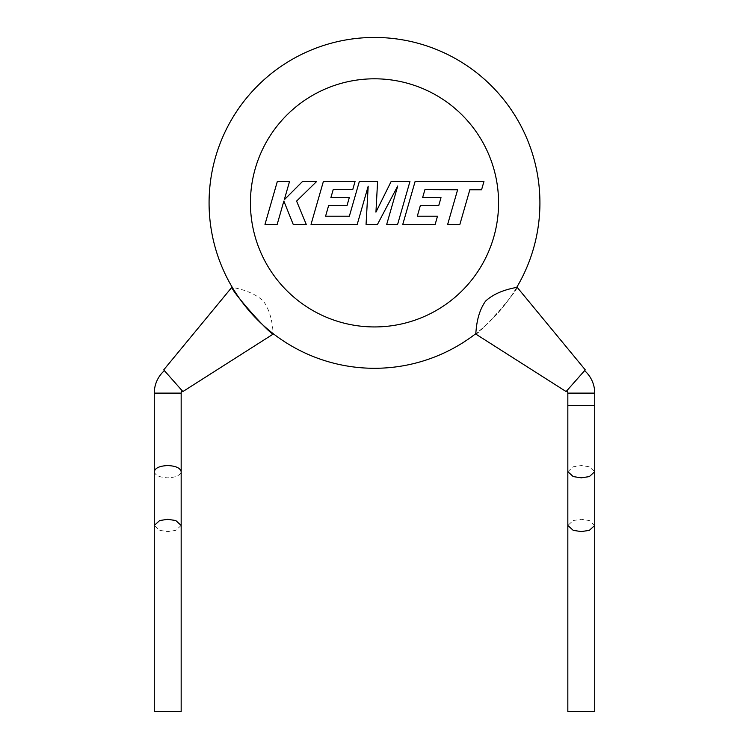 <?xml version="1.0" encoding="UTF-8"?>
<svg xmlns="http://www.w3.org/2000/svg" width="749" height="749" viewBox="0 0 749 749"><rect width="100%" height="100%" fill="white"/><g stroke="black" fill="none" stroke-linecap="round" stroke-linejoin="round"><path stroke-width="0.56" stroke-dasharray="3.75 2.81" d="M567.836 471.683L573.219 466.777L581.28 465.55L589.341 466.777L594.715 471.683M581.28 405.518L567.836 405.518L581.28 405.518M594.715 525.452L589.341 520.536L581.28 519.31L573.219 520.536L567.836 525.452M567.836 711.55L594.715 711.55M424.926 189.666L457.611 189.778L447.668 224.382L459.877 224.382L469.829 189.778L481.57 189.778L483.948 181.501L415.105 181.501L402.775 224.382L435.169 224.382L437.491 216.218L417.305 216.218L420.348 205.563L438.745 205.563L441.011 197.633L422.605 197.633L424.926 189.666M409.946 181.501L391.137 181.501L375.942 212.136L377.59 181.501L359.333 181.501L349.352 216.218L325.581 216.218L328.614 205.563L347.021 205.563L349.277 197.633L330.88 197.633L333.193 189.656L352.732 189.656L355.054 181.501L323.371 181.501L311.032 224.382L357.226 224.382L368.19 186.201L366.055 224.382L377.487 224.382L397.738 186.014L386.718 224.382L397.616 224.382L409.946 181.501M277.317 181.501L264.987 224.382L277.186 224.382L283.852 201.097L293.205 224.382L306.247 224.382L296.595 201.097L316.621 181.501L302.502 181.501L284.283 199.786L289.526 181.501L277.317 181.501M566.787 390.791L584.595 370.643L566.787 390.791M182.213 390.791L164.405 370.643L182.213 390.791M566.104 391.558L585.278 369.875M475.493 333.885C476.823 337.275 520.452 287.972 516.922 287.017A165.426 165.426 0 0 1 273.507 333.885C272.533 334.335 273.788 315.657 263.386 301.07C250.185 288.983 231.497 287.925 232.078 287.017A165.426 165.426 0 0 1 209.074 202.876A165.426 165.426 0 0 0 232.078 287.017M539.926 202.876A165.426 165.426 0 0 0 374.5 37.45A165.426 165.426 0 0 0 209.074 202.876M163.722 369.875L182.896 391.558M181.164 525.452L175.781 530.358L167.72 531.584L159.659 530.358L154.285 525.452M154.285 471.683C155.137 475.39 159.612 477.431 167.72 477.825C175.828 477.431 180.303 475.39 181.164 471.683M154.285 711.55L181.164 711.55M567.836 393.113L594.715 393.113M250.428 202.876A124.072 124.072 0 0 1 374.5 78.804A124.072 124.072 0 0 1 498.572 202.876A124.072 124.072 0 0 1 374.5 326.938A124.072 124.072 0 0 1 250.428 202.876M154.285 393.113L181.164 393.113M273.507 333.885A165.426 165.426 0 0 0 516.922 287.017"/><path stroke-width="1.12" d="M584.595 370.643A29.979 29.979 0 0 1 594.715 393.113L594.715 471.683L589.341 476.598L581.28 477.825L573.219 476.598L567.836 471.683L567.836 525.452L573.219 530.358L581.28 531.584L589.341 530.358L594.715 525.452L594.715 711.55L567.836 711.55L567.836 525.452M567.836 471.683L567.836 405.518L594.715 405.518L567.836 405.518L567.836 393.113A3.099 3.099 0 0 0 566.787 390.791M424.926 189.666L457.611 189.778L447.668 224.382L459.877 224.382L469.829 189.778L481.57 189.778L483.948 181.501L415.105 181.501L402.775 224.382L435.169 224.382L437.491 216.218L417.305 216.218L420.348 205.563L438.745 205.563L441.011 197.633L422.605 197.633L424.926 189.666M409.946 181.501L391.137 181.501L375.942 212.136L377.59 181.501L359.333 181.501L349.352 216.218L325.581 216.218L328.614 205.563L347.021 205.563L349.277 197.633L330.88 197.633L333.193 189.656L352.732 189.656L355.054 181.501L323.371 181.501L311.032 224.382L357.226 224.382L368.19 186.201L366.055 224.382L377.487 224.382L397.738 186.014L386.718 224.382L397.616 224.382L409.946 181.501M277.317 181.501L264.987 224.382L277.186 224.382L283.852 201.097L293.205 224.382L306.247 224.382L296.595 201.097L316.621 181.501L302.502 181.501L284.283 199.786L289.526 181.501L277.317 181.501M164.405 370.643A29.979 29.979 0 0 0 154.285 393.113L154.285 525.452L159.659 520.536L167.72 519.31L175.781 520.536L181.164 525.452L181.164 711.55L154.285 711.55L154.285 525.452M182.213 390.791A3.099 3.099 0 0 0 181.164 393.113L181.164 471.683C180.303 467.985 175.828 465.944 167.72 465.55C159.612 465.944 155.137 467.985 154.285 471.683M209.074 202.876A165.426 165.426 0 0 0 475.493 333.885C476.467 334.335 475.212 315.657 485.614 301.07C498.815 288.983 517.503 287.925 516.922 287.017L585.278 369.875L566.104 391.558L475.493 333.885A165.426 165.426 0 0 1 209.074 202.876A165.426 165.426 0 0 1 374.5 37.45A165.426 165.426 0 0 1 516.922 287.017A165.426 165.426 0 0 0 539.926 202.876A165.426 165.426 0 0 1 516.922 287.017A165.426 165.426 0 0 0 539.926 202.876M163.722 369.875L232.078 287.017C228.548 287.972 272.177 337.275 273.507 333.885L182.896 391.558L163.722 369.875M181.164 393.113L154.285 393.113M594.715 393.113L567.836 393.113M498.572 202.876A124.072 124.072 0 0 0 374.5 78.804A124.072 124.072 0 0 0 250.428 202.876A124.072 124.072 0 0 0 374.5 326.938A124.072 124.072 0 0 0 498.572 202.876M594.715 471.683L594.715 525.452M181.164 471.683L181.164 525.452"/></g></svg>
